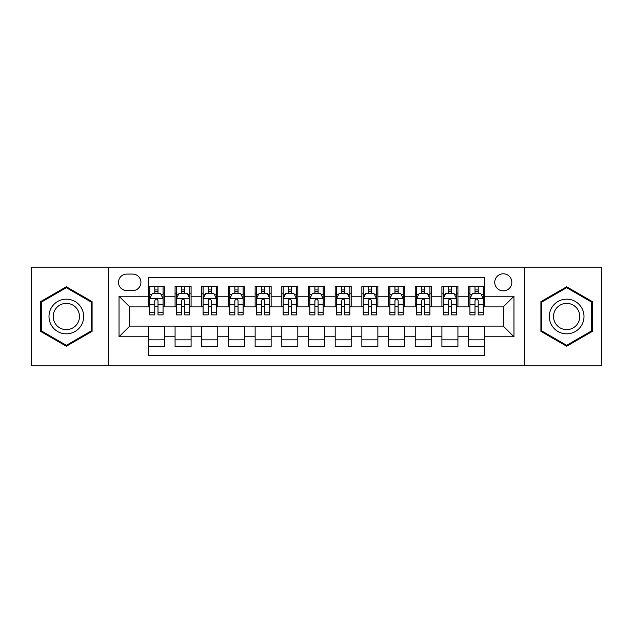 <?xml version="1.0" encoding="UTF-8"?>
<svg xmlns="http://www.w3.org/2000/svg" width="633" height="633" viewBox="0 0 633 633"><rect width="100%" height="100%" fill="white"/><g stroke="black" fill="none" stroke-linecap="round" stroke-linejoin="round"><path stroke-width="0.95" d="M503.29 273.804A8.538 8.538 0 0 0 494.745 282.342A8.538 8.538 0 0 0 503.29 290.887A8.538 8.538 0 0 0 511.828 282.342A8.538 8.538 0 0 0 503.29 273.804M524.63 365.866L601.35 365.866L601.35 267.134L524.63 267.134L524.63 365.866L108.37 365.866L108.37 267.134L31.65 267.134L31.65 365.866L108.37 365.866M484.609 286.48L468.594 286.48L468.594 296.22L457.928 296.22L457.928 306.894L468.594 306.894L468.594 296.22M457.928 296.22L457.928 286.48L441.913 286.48L441.913 296.22L431.239 296.22L431.239 306.894L441.913 306.894L441.913 296.22M431.239 296.22L431.239 286.48L415.232 286.48L415.232 296.22L404.558 296.22L404.558 306.894L415.232 306.894L415.232 296.22M404.558 296.22L404.558 286.48L388.543 286.48L388.543 296.22L377.869 296.22L377.869 306.894L388.543 306.894L388.543 296.22M377.869 296.22L377.869 286.48L361.862 286.48L361.862 296.22L351.188 296.22L351.188 306.894L361.862 306.894L361.862 296.22M351.188 296.22L351.188 286.48L335.181 286.48L335.181 296.22L324.507 296.22L324.507 306.894L335.181 306.894L335.181 296.22M324.507 296.22L324.507 286.48L308.493 286.48L308.493 296.22L297.819 296.22L297.819 306.894L308.493 306.894L308.493 296.22M297.819 296.22L297.819 286.48L281.812 286.48L281.812 296.22L271.138 296.22L271.138 306.894L281.812 306.894L281.812 296.22M271.138 296.22L271.138 286.48L255.131 286.48L255.131 296.22L244.457 296.22L244.457 306.894L255.131 306.894L255.131 296.22M244.457 296.22L244.457 286.48L228.442 286.48L228.442 296.22L217.768 296.22L217.768 306.894L228.442 306.894L228.442 296.22M217.768 296.22L217.768 286.48L201.761 286.48L201.761 296.22L191.087 296.22L191.087 306.894L201.761 306.894L201.761 296.22M191.087 296.22L191.087 286.48L175.072 286.48L175.072 306.894L164.406 306.894L164.406 286.48L148.391 286.48M148.391 346.52L164.406 346.52L164.406 326.106L175.072 326.106L175.072 346.52L191.087 346.52L191.087 326.106L201.761 326.106L201.761 336.78L191.087 336.78M201.761 336.78L201.761 346.52L217.768 346.52L217.768 326.106L228.442 326.106L228.442 336.78L217.768 336.78M228.442 336.78L228.442 346.52L244.457 346.52L244.457 326.106L255.131 326.106L255.131 336.78L244.457 336.78M255.131 336.78L255.131 346.52L271.138 346.52L271.138 326.106L281.812 326.106L281.812 336.78L271.138 336.78M281.812 336.78L281.812 346.52L297.819 346.52L297.819 326.106L308.493 326.106L308.493 336.78L297.819 336.78M308.493 336.78L308.493 346.52L324.507 346.52L324.507 326.106L335.181 326.106L335.181 336.78L324.507 336.78M335.181 336.78L335.181 346.52L351.188 346.52L351.188 326.106L361.862 326.106L361.862 336.78L351.188 336.78M361.862 336.78L361.862 346.52L377.869 346.52L377.869 326.106L388.543 326.106L388.543 336.78L377.869 336.78M388.543 336.78L388.543 346.52L404.558 346.52L404.558 326.106L415.232 326.106L415.232 336.78L404.558 336.78M415.232 336.78L415.232 346.52L431.239 346.52L431.239 326.106L441.913 326.106L441.913 336.78L431.239 336.78M441.913 336.78L441.913 346.52L457.928 346.52L457.928 326.106L468.594 326.106L468.594 336.78L457.928 336.78M126.774 290.618L132.645 290.618A8.269 8.269 0 0 0 140.922 282.342A8.269 8.269 0 0 0 132.645 274.073L126.774 274.073A8.269 8.269 0 0 0 118.506 282.342A8.269 8.269 0 0 0 126.774 290.618M524.63 267.134L108.37 267.134M484.609 296.22L484.609 277.539L148.391 277.539L148.391 306.894L129.71 306.894L129.71 326.106L148.391 326.106L148.391 355.461L484.609 355.461L484.609 326.106L503.29 326.106L503.29 306.894L484.609 306.894L484.609 296.22L513.964 296.22L513.964 336.78L484.609 336.78M148.391 336.78L119.036 336.78L119.036 296.22L148.391 296.22M468.594 336.78L468.594 346.52L484.609 346.52M148.391 293.15L149.728 293.15M154.792 293.15L157.997 293.15M163.069 293.15L164.406 293.15M148.391 306.625L149.728 306.625M154.792 306.625L157.997 306.625M163.069 306.625L164.406 306.625M148.391 326.375L164.406 326.375M148.391 339.85L164.406 339.85M175.072 306.625L176.409 306.625M181.481 306.625L184.686 306.625M189.75 306.625L191.087 306.625M175.072 293.15L176.409 293.15M181.481 293.15L184.686 293.15M189.75 293.15L191.087 293.15M175.072 326.375L191.087 326.375M175.072 339.85L191.087 339.85M201.761 326.375L217.768 326.375M201.761 339.85L217.768 339.85M201.761 293.15L203.09 293.15M208.162 293.15L211.367 293.15M216.439 293.15L217.768 293.15M201.761 306.625L203.09 306.625M208.162 306.625L211.367 306.625M216.439 306.625L217.768 306.625M228.442 326.375L244.457 326.375M228.442 339.85L244.457 339.85M228.442 293.15L229.779 293.15M234.851 293.15L238.048 293.15M243.119 293.15L244.457 293.15M228.442 306.625L229.779 306.625M234.851 306.625L238.048 306.625M243.119 306.625L244.457 306.625M255.131 326.375L271.138 326.375M255.131 339.85L271.138 339.85M255.131 293.15L256.46 293.15M261.532 293.15L264.736 293.15M269.8 293.15L271.138 293.15M255.131 306.625L256.46 306.625M261.532 306.625L264.736 306.625M269.8 306.625L271.138 306.625M281.812 326.375L297.819 326.375M281.812 339.85L297.819 339.85M281.812 293.15L283.149 293.15M288.213 293.15L291.417 293.15M296.489 293.15L297.819 293.15M281.812 306.625L283.149 306.625M288.213 306.625L291.417 306.625M296.489 306.625L297.819 306.625M308.493 326.375L324.507 326.375M308.493 339.85L324.507 339.85M308.493 293.15L309.83 293.15M314.902 293.15L318.098 293.15M323.17 293.15L324.507 293.15M308.493 306.625L309.83 306.625M314.902 306.625L318.098 306.625M323.17 306.625L324.507 306.625M335.181 326.375L351.188 326.375M335.181 339.85L351.188 339.85M335.181 293.15L336.511 293.15M341.583 293.15L344.787 293.15M349.851 293.15L351.188 293.15M335.181 306.625L336.511 306.625M341.583 306.625L344.787 306.625M349.851 306.625L351.188 306.625M361.862 326.375L377.869 326.375M361.862 339.85L377.869 339.85M361.862 293.15L363.2 293.15M368.264 293.15L371.468 293.15M376.54 293.15L377.869 293.15M361.862 306.625L363.2 306.625M368.264 306.625L371.468 306.625M376.54 306.625L377.869 306.625M388.543 326.375L404.558 326.375M388.543 339.85L404.558 339.85M388.543 293.15L389.881 293.15M394.952 293.15L398.149 293.15M403.221 293.15L404.558 293.15M388.543 306.625L389.881 306.625M394.952 306.625L398.149 306.625M403.221 306.625L404.558 306.625M415.232 326.375L431.239 326.375M415.232 339.85L431.239 339.85M415.232 293.15L416.561 293.15M421.633 293.15L424.838 293.15M429.91 293.15L431.239 293.15M415.232 306.625L416.561 306.625M421.633 306.625L424.838 306.625M429.91 306.625L431.239 306.625M441.913 326.375L457.928 326.375M441.913 339.85L457.928 339.85M441.913 293.15L443.25 293.15M448.314 293.15L451.519 293.15M456.591 293.15L457.928 293.15M441.913 306.625L443.25 306.625M448.314 306.625L451.519 306.625M456.591 306.625L457.928 306.625M468.594 326.375L484.609 326.375M468.594 339.85L484.609 339.85M468.594 293.15L469.931 293.15M475.003 293.15L478.208 293.15M483.272 293.15L484.609 293.15M468.594 306.625L469.931 306.625M475.003 306.625L478.208 306.625M483.272 306.625L484.609 306.625M129.71 306.894L119.036 296.22M129.71 326.106L119.036 336.78M513.964 296.22L503.29 306.894M513.964 336.78L503.29 326.106M66.338 346.235L92.086 331.368L92.086 301.632L66.338 286.765L40.591 301.632L40.591 331.368L66.338 346.235M592.409 301.632L566.662 286.765L540.914 301.632L540.914 331.368L566.662 346.235L592.409 331.368L592.409 301.632M157.997 289.946L154.792 289.946M163.069 312.726L157.997 312.726L157.997 314.902L163.069 314.902L163.069 298.626L160.402 293.285L152.395 293.285L149.728 298.626L149.728 314.902L154.792 314.902L154.792 312.726L149.728 312.726M149.728 298.626L149.728 286.48M163.069 298.626L163.069 286.48M154.792 293.285L154.792 286.48M157.997 286.48L157.997 293.285M157.997 312.726L157.997 300.62C156.929 298.57 155.868 298.57 154.792 300.62L154.792 312.726M66.338 299.156A17.344 17.344 0 0 0 48.994 316.5A17.344 17.344 0 0 0 66.338 333.844A17.344 17.344 0 0 0 83.683 316.5A17.344 17.344 0 0 0 66.338 299.156M66.338 303.365A13.135 13.135 0 0 0 53.204 316.5A13.135 13.135 0 0 0 66.338 329.635A13.135 13.135 0 0 0 79.473 316.5A13.135 13.135 0 0 0 66.338 303.365M91.287 330.901L66.338 345.309L41.39 330.901L41.39 302.099L66.338 287.691L91.287 302.099L91.287 330.901M551.644 307.828A17.344 17.344 0 0 0 557.99 331.518A17.344 17.344 0 0 0 581.68 325.172A17.344 17.344 0 0 0 575.334 301.482A17.344 17.344 0 0 0 551.644 307.828M555.291 309.933A13.135 13.135 0 0 0 560.094 327.87A13.135 13.135 0 0 0 578.032 323.067A13.135 13.135 0 0 0 573.229 305.13A13.135 13.135 0 0 0 555.291 309.933M591.61 302.099L591.61 330.901L566.662 345.309L541.713 330.901L541.713 302.099L566.662 287.691L591.61 302.099M184.686 289.946L181.481 289.946M189.75 312.726L184.686 312.726L184.686 314.902L189.75 314.902L189.75 298.626L187.083 293.285L179.076 293.285L176.409 298.626L176.409 314.902L181.481 314.902L181.481 312.726L176.409 312.726M176.409 298.626L176.409 286.48M189.75 298.626L189.75 286.48M181.481 293.285L181.481 286.48M184.686 286.48L184.686 293.285M184.686 312.726L184.686 300.62C183.617 298.57 182.549 298.57 181.481 300.62L181.481 312.726M211.367 289.946L208.162 289.946M216.439 312.726L211.367 312.726L211.367 314.902L216.439 314.902L216.439 298.626L213.764 293.285L205.765 293.285L203.09 298.626L203.09 314.902L208.162 314.902L208.162 312.726L203.09 312.726M203.09 298.626L203.09 286.48M216.439 298.626L216.439 286.48M208.162 293.285L208.162 286.48M211.367 286.48L211.367 293.285M211.367 312.726L211.367 300.62C210.298 298.57 209.23 298.57 208.162 300.62L208.162 312.726M238.048 289.946L234.851 289.946M243.119 312.726L238.048 312.726L238.048 314.902L243.119 314.902L243.119 298.626L240.453 293.285L232.446 293.285L229.779 298.626L229.779 314.902L234.851 314.902L234.851 312.726L229.779 312.726M229.779 298.626L229.779 286.48M243.119 298.626L243.119 286.48M234.851 293.285L234.851 286.48M238.048 286.48L238.048 293.285M238.048 312.726L238.048 300.62C236.987 298.57 235.919 298.57 234.851 300.62L234.851 312.726M264.736 289.946L261.532 289.946M269.8 312.726L264.736 312.726L264.736 314.902L269.8 314.902L269.8 298.626L267.134 293.285L259.126 293.285L256.46 298.626L256.46 314.902L261.532 314.902L261.532 312.726L256.46 312.726M256.46 298.626L256.46 286.48M269.8 298.626L269.8 286.48M261.532 293.285L261.532 286.48M264.736 286.48L264.736 293.285M264.736 312.726L264.736 300.62C263.668 298.57 262.6 298.57 261.532 300.62L261.532 312.726M291.417 289.946L288.213 289.946M296.489 312.726L291.417 312.726L291.417 314.902L296.489 314.902L296.489 298.626L293.815 293.285L285.815 293.285L283.149 298.626L283.149 314.902L288.213 314.902L288.213 312.726L283.149 312.726M283.149 298.626L283.149 286.48M296.489 298.626L296.489 286.48M288.213 293.285L288.213 286.48M291.417 286.48L291.417 293.285M291.417 312.726L291.417 300.62C290.349 298.57 289.281 298.57 288.213 300.62L288.213 312.726M318.098 289.946L314.902 289.946M323.17 312.726L318.098 312.726L318.098 314.902L323.17 314.902L323.17 298.626L320.504 293.285L312.496 293.285L309.83 298.626L309.83 314.902L314.902 314.902L314.902 312.726L309.83 312.726M309.83 298.626L309.83 286.48M323.17 298.626L323.17 286.48M314.902 293.285L314.902 286.48M318.098 286.48L318.098 293.285M318.098 312.726L318.098 300.62C317.038 298.57 315.97 298.57 314.902 300.62L314.902 312.726M344.787 289.946L341.583 289.946M349.851 312.726L344.787 312.726L344.787 314.902L349.851 314.902L349.851 298.626L347.185 293.285L339.185 293.285L336.511 298.626L336.511 314.902L341.583 314.902L341.583 312.726L336.511 312.726M336.511 298.626L336.511 286.48M349.851 298.626L349.851 286.48M341.583 293.285L341.583 286.48M344.787 286.48L344.787 293.285M344.787 312.726L344.787 300.62C343.719 298.57 342.651 298.57 341.583 300.62L341.583 312.726M371.468 289.946L368.264 289.946M376.54 312.726L371.468 312.726L371.468 314.902L376.54 314.902L376.54 298.626L373.874 293.285L365.866 293.285L363.2 298.626L363.2 314.902L368.264 314.902L368.264 312.726L363.2 312.726M363.2 298.626L363.2 286.48M376.54 298.626L376.54 286.48M368.264 293.285L368.264 286.48M371.468 286.48L371.468 293.285M371.468 312.726L371.468 300.62C370.4 298.57 369.332 298.57 368.264 300.62L368.264 312.726M398.149 289.946L394.952 289.946M403.221 312.726L398.149 312.726L398.149 314.902L403.221 314.902L403.221 298.626L400.554 293.285L392.547 293.285L389.881 298.626L389.881 314.902L394.952 314.902L394.952 312.726L389.881 312.726M389.881 298.626L389.881 286.48M403.221 298.626L403.221 286.48M394.952 293.285L394.952 286.48M398.149 286.48L398.149 293.285M398.149 312.726L398.149 300.62C397.089 298.57 396.021 298.57 394.952 300.62L394.952 312.726M424.838 289.946L421.633 289.946M429.91 312.726L424.838 312.726L424.838 314.902L429.91 314.902L429.91 298.626L427.235 293.285L419.236 293.285L416.561 298.626L416.561 314.902L421.633 314.902L421.633 312.726L416.561 312.726M416.561 298.626L416.561 286.48M429.91 298.626L429.91 286.48M421.633 293.285L421.633 286.48M424.838 286.48L424.838 293.285M424.838 312.726L424.838 300.62C423.77 298.57 422.702 298.57 421.633 300.62L421.633 312.726M451.519 289.946L448.314 289.946M456.591 312.726L451.519 312.726L451.519 314.902L456.591 314.902L456.591 298.626L453.924 293.285L445.917 293.285L443.25 298.626L443.25 314.902L448.314 314.902L448.314 312.726L443.25 312.726M443.25 298.626L443.25 286.48M456.591 298.626L456.591 286.48M448.314 293.285L448.314 286.48M451.519 286.48L451.519 293.285M451.519 312.726L451.519 300.62C450.451 298.57 449.39 298.57 448.314 300.62L448.314 312.726M478.208 289.946L475.003 289.946M483.272 312.726L478.208 312.726L478.208 314.902L483.272 314.902L483.272 298.626L480.605 293.285L472.598 293.285L469.931 298.626L469.931 314.902L475.003 314.902L475.003 312.726L469.931 312.726M469.931 298.626L469.931 286.48M483.272 298.626L483.272 286.48M475.003 293.285L475.003 286.48M478.208 286.48L478.208 293.285M478.208 312.726L478.208 300.62C477.14 298.57 476.071 298.57 475.003 300.62L475.003 312.726M175.072 336.78L164.406 336.78M175.072 296.22L164.406 296.22M162.998 298.491L149.792 298.491M149.728 294.756L151.659 294.756M161.13 294.756L163.069 294.756M154.792 304.805L149.728 304.805M163.069 304.805L157.997 304.805M157.997 291.647L154.792 291.647M189.686 298.491L176.48 298.491M176.409 294.756L178.348 294.756M187.819 294.756L189.75 294.756M181.481 304.805L176.409 304.805M189.75 304.805L184.686 304.805M184.686 291.647L181.481 291.647M216.367 298.491L203.161 298.491M203.09 294.756L205.029 294.756M214.5 294.756L216.439 294.756M208.162 304.805L203.09 304.805M216.439 304.805L211.367 304.805M211.367 291.647L208.162 291.647M243.056 298.491L229.842 298.491M229.779 294.756L231.71 294.756M241.189 294.756L243.119 294.756M234.851 304.805L229.779 304.805M243.119 304.805L238.048 304.805M238.048 291.647L234.851 291.647M269.737 298.491L256.531 298.491M256.46 294.756L258.399 294.756M267.87 294.756L269.8 294.756M261.532 304.805L256.46 304.805M269.8 304.805L264.736 304.805M264.736 291.647L261.532 291.647M296.418 298.491L283.212 298.491M283.149 294.756L285.079 294.756M294.551 294.756L296.489 294.756M288.213 304.805L283.149 304.805M296.489 304.805L291.417 304.805M291.417 291.647L288.213 291.647M323.107 298.491L309.893 298.491M309.83 294.756L311.76 294.756M321.24 294.756L323.17 294.756M314.902 304.805L309.83 304.805M323.17 304.805L318.098 304.805M318.098 291.647L314.902 291.647M349.788 298.491L336.582 298.491M336.511 294.756L338.449 294.756M347.921 294.756L349.851 294.756M341.583 304.805L336.511 304.805M349.851 304.805L344.787 304.805M344.787 291.647L341.583 291.647M376.469 298.491L363.263 298.491M363.2 294.756L365.13 294.756M374.601 294.756L376.54 294.756M368.264 304.805L363.2 304.805M376.54 304.805L371.468 304.805M371.468 291.647L368.264 291.647M403.158 298.491L389.944 298.491M389.881 294.756L391.811 294.756M401.29 294.756L403.221 294.756M394.952 304.805L389.881 304.805M403.221 304.805L398.149 304.805M398.149 291.647L394.952 291.647M429.839 298.491L416.633 298.491M416.561 294.756L418.5 294.756M427.971 294.756L429.91 294.756M421.633 304.805L416.561 304.805M429.91 304.805L424.838 304.805M424.838 291.647L421.633 291.647M456.52 298.491L443.314 298.491M443.25 294.756L445.181 294.756M454.652 294.756L456.591 294.756M448.314 304.805L443.25 304.805M456.591 304.805L451.519 304.805M451.519 291.647L448.314 291.647M483.208 298.491L470.002 298.491M469.931 294.756L471.87 294.756M481.341 294.756L483.272 294.756M475.003 304.805L469.931 304.805M483.272 304.805L478.208 304.805M478.208 291.647L475.003 291.647"/></g></svg>

